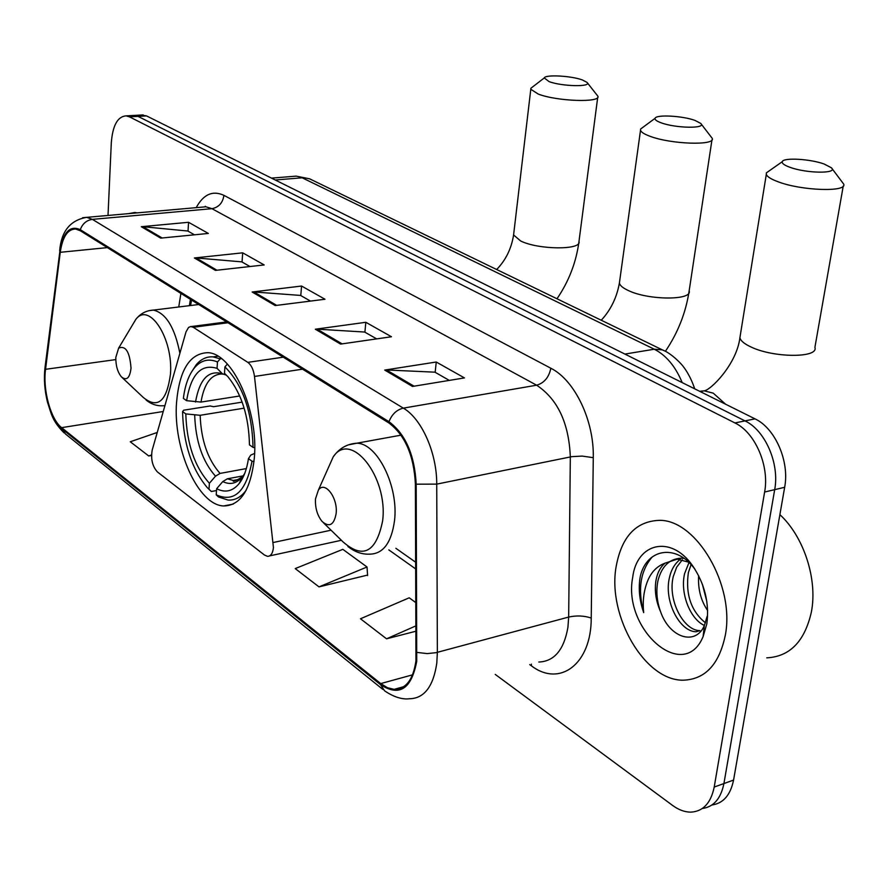 <?xml version="1.0" encoding="UTF-8"?>
<svg xmlns="http://www.w3.org/2000/svg" width="888" height="888" viewBox="0 0 888 888"><rect width="100%" height="100%" fill="white"/><g stroke="black" fill="none" stroke-linecap="round" stroke-linejoin="round"><path stroke-width="1.33" d="M273.437 547.53L254.49 376.445C253.524 369.652 251.304 364.957 247.808 362.36L193.262 327.284L190.765 326.529L188.545 327.439L186.003 331.912L152.181 450.161C150.683 459.151 152.436 466.422 157.454 471.972L264.491 555.056L267.532 556.343C270.818 556.265 272.794 553.324 273.437 547.53M254.345 457.897C258.797 410.756 232.367 352.802 207.637 352.68C189.743 353.413 179.376 370.063 176.534 402.608C172.971 448.629 198.102 505.316 223.687 505.96C240.626 505.638 250.849 489.621 254.345 457.897M191.519 300.022L190.62 305.516M711.965 804.983C723.298 803.363 730.491 795.071 733.566 780.086L784.659 487.29C789.71 461.294 775.18 428.194 755.011 418.859L146.52 115.906L140.937 115.052M495.238 674.403L672.516 805.372C678.621 809.845 684.692 812.098 690.731 812.143C703.063 811.499 710.888 803.129 714.207 787.046L764.624 492.03L774.691 489.654C779.708 463.547 765.167 430.291 745.01 420.901L138.017 116.372L132.456 115.518L138.017 116.372L745.01 420.901C765.167 430.291 779.708 463.547 774.691 489.654L723.92 783.549L774.691 489.654L784.659 487.29M702.33 808.502C713.663 806.926 720.867 798.612 723.92 783.549C720.867 798.612 713.663 806.926 702.33 808.502M725.285 635.364C735.253 585.27 696.059 519.258 659.174 520.357C635.797 521.312 621.422 536.907 616.039 567.154C607.503 616.106 644.821 681.007 683.349 680.186C705.194 679.364 719.169 664.424 725.285 635.364C735.253 585.27 696.059 519.258 659.174 520.357C635.797 521.312 621.422 536.907 616.039 567.154C607.503 616.106 644.821 681.007 683.349 680.186C705.194 679.364 719.169 664.424 725.285 635.364M137.152 212.876L134.832 212.487L128.571 213.642L134.832 212.487L137.152 212.876M415.961 660.672C413.253 679.62 405.96 689.177 394.106 689.354L387.434 687.712L380.73 683.582L61.627 427.65C50.727 419.447 42.657 389.943 45.554 369.308L60.251 252.303C62.549 236.852 67.666 229.093 75.613 229.026L80.231 230.714L388.855 422.943C405.028 435.098 413.864 455.411 415.384 483.893L415.961 660.672M416.738 661.271L416.183 484.182C414.629 454.967 405.561 434.143 388.977 421.7L80.275 229.681C69.83 224.953 63.004 232.334 59.807 251.826L45.122 368.809C42.158 389.954 50.416 420.179 61.583 428.593L380.619 684.726C399.411 696.891 411.455 689.066 416.738 661.271M319.003 586.879L367.022 566.999L342.824 549.328L295.227 568.598L319.003 586.879L367.565 575.08M764.624 492.03C769.619 465.823 755.066 432.401 734.931 422.943L129.459 116.85L126.163 115.862C117.616 116.45 112.665 125.441 111.3 142.824L108.014 215.462M141.314 226.706L188.556 222.289L208.336 233.444L160.695 238.128L141.314 226.706L142.968 226.706L162.138 237.984M315.34 329.226L365.823 322.289L391.475 336.752L340.581 344.089L315.34 329.226L317.105 329.148L342.124 343.867M384.704 370.074L436.252 362.015L464.446 377.911L412.498 386.447L384.704 370.074L386.513 369.974L414.074 386.191M194.372 257.964L242.69 252.825L264.18 264.946L215.451 270.385L194.372 257.964L196.07 257.942L216.927 270.218M252.159 292.008L301.565 286.036L324.997 299.245L275.18 305.561L252.159 292.008L253.89 291.963L276.69 305.372M157.243 432.467L130.27 441.769L148.729 455.966L151.504 455.477M416.095 602.819L409.213 597.802L360.484 618.77L386.558 638.816L416.261 631.135M301.565 286.036L300.788 295.56M310.478 301.088L300.555 295.426L253.89 291.963M242.69 252.825L242.047 262.004M249.972 266.533L241.814 261.871L196.07 257.942M436.252 362.015L435.164 372.305M449.317 380.397L434.92 372.172L386.513 369.974M365.823 322.289L364.901 332.179M376.645 338.883L364.668 332.045L317.105 329.148M188.556 222.289L188.023 231.146M194.439 234.809L187.801 231.024L142.968 226.706M367.022 566.999L367.599 575.568M386.558 638.816L416.228 625.729M148.729 455.966L151.515 454.978M766.766 657.841C789.809 656.665 804.683 641.425 811.355 612.121C817.815 579.42 803.829 536.618 779.886 514.64M704.384 625.485C690.054 618.947 679.942 593.206 684.604 573.604L688.999 562.526M705.461 622.854C691.097 611.144 685.392 594.394 688.367 572.616L691.075 564.635M682.317 559.795L676.634 567.232L673.27 576.59C667.454 599.922 683.416 630.58 699.933 630.658L696.103 631.768C679.62 631.679 663.658 600.954 669.463 577.589C671.173 569.796 674.736 563.725 680.175 559.396M681.917 558.208L682.961 557.609M692.329 565.356C670.773 534.554 636.64 542.968 632.678 577.533C622.51 629.192 683.716 683.427 703.107 636.596L706.837 623.842C709.501 602.897 704.661 583.405 692.329 565.356L695.204 569.652C676.678 543.278 646.753 548.396 640.348 576.201L639.915 578.676C638.383 589.688 639.638 600.998 643.689 612.62C642.424 600.765 643.867 589.876 648.04 579.953C651.714 571.583 657.398 565.989 665.068 563.147C660.228 567.132 657.153 573.137 655.855 581.174C654.467 591.341 656.054 601.553 660.617 611.81C656.776 601.132 655.899 590.731 657.986 580.619C661.704 566.322 669.397 558.841 681.063 558.186L684.104 558.408M665.068 563.147L677.2 559.174L688.6 562.137M707.658 610.544C700.865 600.654 697.857 589.033 698.634 575.668M706.837 601.531L702.341 584.126M660.617 611.81C669.807 638.261 695.726 645.898 704.351 625.552L707.192 616.139M643.689 612.62C637.529 589.321 640.403 570.74 652.303 556.865M694.949 120.402C682.406 115.784 656.066 114.363 655.111 118.293C654.623 119.647 656.609 121.145 661.083 122.777C675.735 128.349 706.948 128.793 700.721 123.41L694.949 120.402M701.076 123.854L712.198 138.306C716.183 145.81 670.584 144.333 649.727 136.164C644.189 134.099 641.114 132.134 640.514 130.258L640.614 129.026L643.19 127.117M186.613 400.688L183.372 398.401C185.059 384.981 188.811 374.725 194.616 367.643C201.121 360.151 208.736 358.264 217.471 361.982L217.038 368.354C201.121 363.536 190.987 374.314 186.613 400.688L201.01 402.075L239.727 395.981M216.517 490.52L211.322 491.508L207.248 487.579C191.575 468.775 183.35 443.456 182.573 411.599L183.683 410.201L210.19 405.971L213.642 406.693L242.169 402.131M217.471 361.982L220.213 358.841L213.098 356.887C206.715 356.421 201.088 359.041 196.237 364.724L191.242 372.449M220.213 358.841L221.512 358.652M227.384 364.069L224.919 366.888C242.735 384.793 252.114 411.632 253.047 447.408L254.712 447.663M182.573 411.599L185.803 413.908C186.746 443.634 194.605 466.744 209.39 483.261L208.991 489.344M253.047 447.408L249.461 444.888C248.818 416.472 241.658 393.773 227.983 376.801L224.486 373.282L224.919 366.888M209.39 483.261L215.495 476.179L220.058 473.415L246.353 468.575M244.156 408.158L200.155 415.295L185.803 413.908M226.351 375.158L222.422 373.759L217.038 368.354M224.486 373.282L227.983 376.801M254.024 461.505L252.026 461.194C246.165 491.597 234.232 502.808 216.217 494.838L218.559 497.003L228.072 500.066C234.976 500.488 241.003 497.225 246.176 490.254M216.217 494.838L216.639 488.722C225.119 493.051 232.612 491.364 239.094 483.638C243.701 477.777 246.82 469.441 248.451 458.641L252.026 461.194M243.168 475.857L227.35 478.81L222.766 481.596L216.639 488.722M248.451 458.641L250.771 455.089L254.601 453.402M824.153 164.014C810.111 158.885 783.26 157.365 782.284 161.694C781.762 163.359 784.27 165.212 789.832 167.244C806.437 173.515 838.45 173.859 831.401 167.777L824.153 164.014M831.923 168.454L843.6 183.96C848.151 192.352 801.409 190.842 777.888 181.696C770.995 179.132 767.132 176.69 766.311 174.359L766.377 172.86L769.807 170.452M315.484 498.923C315.074 507.936 317.294 515.462 322.122 521.5C329.337 527.672 334.01 525.019 336.13 513.553C338.051 497.735 324.797 480.43 318.392 490.076L315.484 498.923M582.306 79.92C571.04 75.758 545.154 74.392 544.255 77.944L549.062 81.596C562.071 86.558 592.507 87.124 586.99 82.362L582.306 79.92M587.223 82.64L597.868 96.17C601.387 102.864 556.854 101.376 538.228 94.061L530.791 89.277L530.902 88.256L532.833 86.758M115.817 357.409C115.729 365.623 117.571 372.094 121.379 376.823C126.584 381.041 129.803 378.166 131.024 368.198C129.792 351.914 125.663 345.232 118.637 348.118L115.817 357.409M273.326 542.49L331.058 530.203M247.808 362.36L283.272 357.187M254.49 376.445L302.531 369.175M193.262 327.284L227.983 322.744M755.011 418.859L734.931 422.943M733.566 780.086L714.207 787.046M146.52 115.906L129.459 116.85M682.206 382.617C675.457 366.411 666.155 355.267 654.29 349.217L624.886 354.079M664.701 350.982L662.293 349.839L654.29 349.217L302.164 177.8L275.225 179.987M312.154 180.053L309.657 178.832L296.215 176.135L291.963 176.479M380.73 683.582L412.576 674.836M80.275 229.681C82.495 223.698 86.525 220.268 92.374 219.369L403.33 408.136C421.645 418.648 436.94 452.924 436.73 484.127L437.362 652.347L436.796 663.125C433.311 686.646 424.153 698.523 409.324 698.767C407.259 699 398.113 700.155 384.526 690.764L380.619 684.726M538.805 662.037C554.279 661.416 563.98 649.85 567.92 627.35L568.664 617.06L570.329 456.909C568.886 423.032 557.653 399.123 536.63 385.203L211.954 208.68L205.916 206.782L201.698 207.159M417.171 652.436L427.228 653.59L436.075 652.669L568.664 617.06C576.634 615.34 584.149 615.673 591.23 618.059C591.375 664.379 559.518 687.545 531.302 665.734L529.736 664.613M204.95 206.871L205.261 206.282M196.193 207.648C203.496 194.272 212.743 190.176 223.92 195.36L550.826 368.22C548.951 377.356 544.211 383.017 536.63 385.203L403.33 408.136C396.703 409.723 391.93 414.241 388.977 421.7M82.584 217.738L86.68 217.349L92.374 219.369L211.954 208.68C218.77 207.326 222.766 202.886 223.92 195.36M59.807 251.826L45.055 367.199M550.826 368.22C574.647 380.053 594.205 420.49 593.284 457.675L582.151 456.088L571.783 456.654L436.73 484.127L416.183 484.182M45.122 368.809L44.977 367.787C43.756 378.821 44.578 390.232 47.441 402.031C51.56 414.441 52.137 420.757 64.003 432.822M61.583 428.593L65.457 433.977L382.894 689.443M593.284 457.675L591.23 618.059M531.302 665.734L531.424 664.135M60.251 252.303L107.359 247.608M45.554 369.308L115.784 359.596M180.908 293.417L178.743 306.982M61.627 427.65L163.237 411.51M388.8 549.883L415.884 569.064M619.658 281.174L619.391 283.05C619.891 285.481 622.81 287.945 628.127 290.432C648.151 300.344 692.662 300.555 689.155 290.887L711.965 139.838M222.977 374.237L222.189 373.981C211.211 374.081 204.151 383.45 201.01 402.075M194.694 415.273C195.638 441.292 202.575 461.594 215.495 476.179M222.422 373.759C208.514 369.774 199.545 379.198 195.527 402.042M200.155 415.295C201.099 440.093 207.725 459.473 220.058 473.415M222.766 481.596C230.236 485.159 236.819 483.538 242.502 476.734L244.677 473.582M227.35 478.81L233.289 480.475L239.582 479.387M241.791 478.177L243.079 477.233M740.315 335.209L739.904 337.729C740.592 340.748 744.222 343.8 750.815 346.897C773.293 357.953 818.847 358.164 814.907 347.375L843.245 186.014M699.666 391.308L704.129 390.831L713.253 393.151L725.596 404.218M323.487 522.832L343.234 542.069C363.148 559.307 376.279 552.214 382.639 520.812C388.3 476.756 350.616 429.903 333.166 456.965L326.806 471.217M347.885 546.464C354.734 551.981 362.06 554.545 369.852 554.145C383.228 553.857 391.453 542.701 394.516 520.668C398.79 486.446 377.278 443.179 356.798 443.212L348.107 444.932M513.752 233.566L513.586 234.965L520.679 240.992C538.605 249.905 582.128 250.161 578.987 241.469L597.713 97.303M122.3 377.7L143.201 397.38C157.687 409.213 166.766 401.454 170.463 374.126C173.371 338.55 149.195 301.398 135.831 319.369L131.835 326.063M146.087 400.044C151.104 404.096 156.521 406.005 162.338 405.794L164.913 405.672M179.887 353.313C174.769 327.472 165.934 313.064 153.391 310.101L148.862 310.689M233.289 504.073L223.687 505.96M191.242 326.54L226.662 321.922M269.597 555.899L341.403 540.281M143.201 114.929L126.163 115.862M694.694 388.833C690.442 375.802 684.093 367.454 683.338 366.7C682.828 365.356 671.572 353.202 662.293 349.839L309.657 178.832L296.215 176.135L271.484 178.122M394.106 689.354L403.729 686.679M202.131 207.126L86.68 217.349C70.241 220.146 61.239 231.324 59.651 250.882M190.421 299.345L189.388 305.672M395.859 548.296L415.85 562.359M681.063 558.186L677.2 559.174M704.351 625.563L703.107 636.596M665.378 351.337C677.933 332.778 685.858 312.632 689.155 290.887M655.111 118.293L640.614 129.026M601.265 320.246C610.766 309.934 616.816 297.536 619.391 283.05L640.514 130.258M217.915 356.199L213.098 356.887M194.616 367.643L196.237 364.724M239.76 479.265L233.289 480.475C232.445 482.306 235.509 481.063 242.502 476.734L239.094 483.638M782.284 161.694L766.377 172.86M700.188 391.564L704.129 390.831C710.711 390.276 736.685 364.202 739.904 337.729L766.311 174.359M401.032 435.153L356.798 443.212C346.953 443.867 339.083 448.451 333.166 456.965L318.392 490.076M556.987 298.779C568.919 281.274 576.245 262.171 578.987 241.469M544.255 77.944L530.902 88.256M496.658 269.519C505.794 260.117 511.433 248.596 513.586 234.965L530.791 89.277M198.734 304.517L153.391 310.101C146.287 310.456 140.437 313.542 135.831 319.369L118.637 348.118"/></g></svg>
